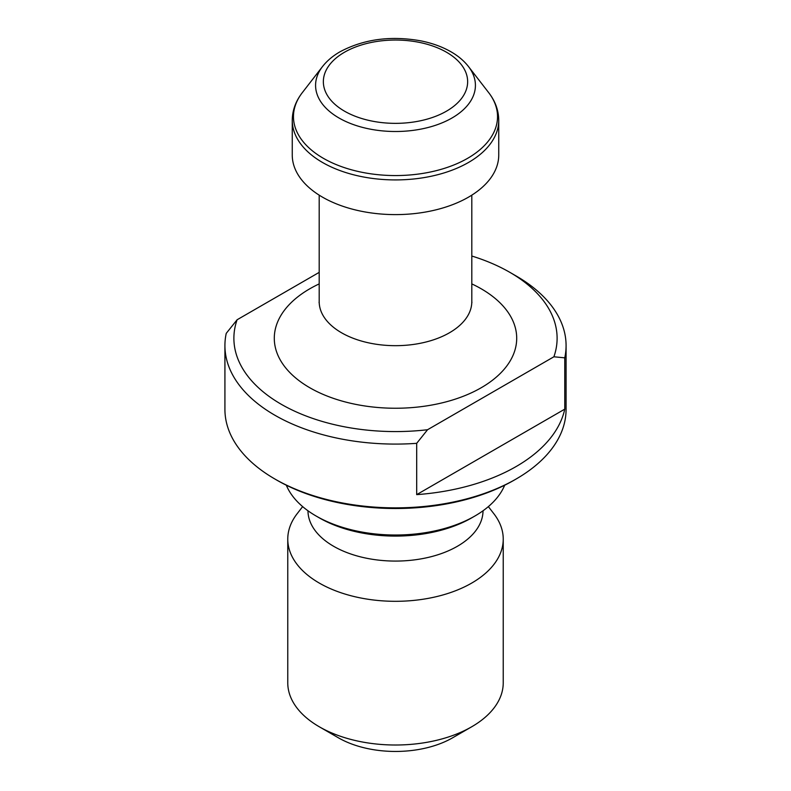 <?xml version="1.0" encoding="UTF-8"?>
<svg xmlns="http://www.w3.org/2000/svg" width="791" height="791" viewBox="0 0 791 791"><rect width="100%" height="100%" fill="white"/><g stroke="black" fill="none" stroke-linecap="round" stroke-linejoin="round"><path stroke-width="1.19" d="M224.921 345.598L224.921 409.372A170.579 98.489 0 0 0 274.882 479.01A170.579 98.489 0 0 0 516.118 479.02A170.579 98.489 0 0 0 516.118 479.01A170.579 98.489 0 0 0 566.079 409.372L566.079 345.598A170.579 98.489 180 0 1 564.764 357.839L564.764 409.145A170.579 98.489 180 0 1 416.689 494.632L416.689 443.326A170.579 98.489 180 0 1 224.921 345.598A170.579 98.489 180 0 1 226.236 333.367L237.102 319.762A161.601 93.298 0 0 0 427.565 429.721L416.689 443.326M564.764 357.839L553.898 356.781A161.601 93.298 0 0 0 509.77 272.292L516.118 275.96A170.579 98.489 180 0 1 566.079 345.598M509.77 272.292A161.601 93.298 0 0 0 471.812 256.027M553.898 356.781L427.565 429.721M319.188 272.371L237.102 319.762M302.646 506.616L297.149 513.715A107.734 62.202 0 0 0 287.766 539.106L287.766 682.811A107.734 62.202 0 0 0 319.317 726.791L338.36 737.785A80.801 46.649 0 0 0 452.64 737.785L471.683 726.791A107.734 62.202 0 0 0 503.234 682.811L503.234 539.106A107.734 62.202 0 0 0 493.851 513.715L488.354 506.616M319.317 726.791A107.734 62.202 0 0 0 471.683 726.791M287.766 539.106A107.734 62.202 0 0 0 395.5 601.308A107.734 62.202 0 0 0 503.234 539.106M307.966 510.768A87.534 50.535 0 0 0 395.5 561.076A87.534 50.535 0 0 0 483.034 510.768M286.322 485.209A112.223 64.793 0 0 0 316.143 516.039L319.317 517.868A107.734 62.202 0 0 0 471.683 517.868L474.857 516.039A112.223 64.793 0 0 0 504.678 485.209M316.143 516.039A112.223 64.793 0 0 0 474.857 516.039M514.219 480.117L516.118 479.01L514.219 480.117A167.89 96.927 180 0 1 276.781 480.117L274.882 479.01M292.255 120.311L292.255 155.006A103.245 59.612 0 0 0 395.5 214.608A103.245 59.612 0 0 0 498.745 155.006L498.745 120.311A103.245 59.612 180 0 1 468.509 162.462A103.245 59.612 180 0 1 355.99 175.384A103.245 59.612 180 0 1 292.255 120.311C292.363 110.354 295.725 101.119 302.35 92.596A102.049 58.92 0 0 0 395.5 175.562A102.049 58.92 0 0 0 488.65 92.596L468.46 66.523A79.921 46.145 180 0 1 395.5 131.504A79.921 46.145 180 0 1 322.54 66.523L302.35 92.596M416.689 494.632L564.764 409.145M471.812 283.9A121.201 69.974 180 0 1 486.949 384.189A121.201 69.974 180 0 1 312.831 389.439A121.201 69.974 180 0 1 309.795 288.784A121.201 69.974 180 0 1 319.188 283.9M319.07 302.587L319.188 301.618A76.312 44.059 0 0 0 395.5 345.677A76.312 44.059 0 0 0 471.812 301.618L471.812 195.15M344.481 52.246A72.149 41.656 0 0 0 376.823 121.933A72.149 41.656 0 0 0 465.187 70.913A72.149 41.656 0 0 0 344.481 52.246M319.188 301.618L319.188 195.15M498.745 120.311C498.637 110.354 495.275 101.119 488.65 92.596M468.46 66.523C464.03 60.867 458.256 55.983 451.137 51.88C442.357 46.827 432.281 43.159 420.921 40.875C390.724 35.486 363.741 39.135 339.992 51.801C332.823 55.924 326.999 60.838 322.54 66.523M471.812 301.618L471.93 302.587"/></g></svg>
